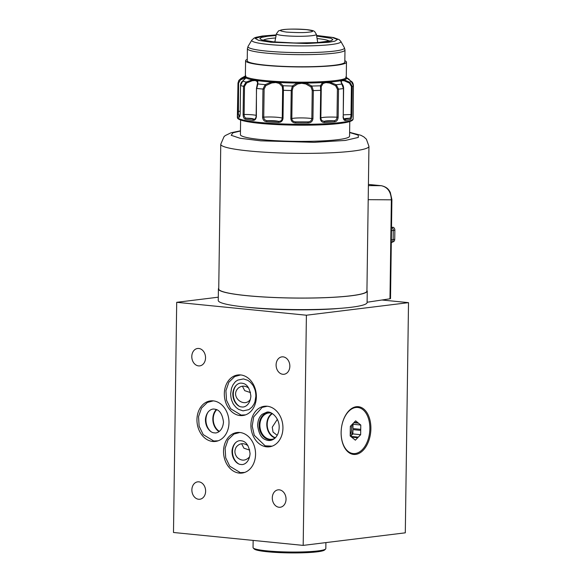 <?xml version="1.0" encoding="UTF-8"?>
<svg xmlns="http://www.w3.org/2000/svg" width="582" height="582" viewBox="0 0 582 582"><rect width="100%" height="100%" fill="white"/><g stroke="black" fill="none" stroke-linecap="round" stroke-linejoin="round"><path stroke-width="0.87" d="M277.345 419.324L272.26 427.188L273.045 432.091L277.185 435.307M272.441 413.627A12.899 10.069 -97 0 0 267.32 426.49A12.899 10.069 -97 0 0 275.41 437.722M216.693 409.721A12.899 10.069 -97 0 0 219.356 431.371M272.063 413.402A13.248 10.345 -97 0 0 266.92 426.541A13.248 10.345 -97 0 0 275.097 438.035M216.286 409.561A13.248 10.345 -97 0 0 219.007 431.626M316.673 36.077L330.976 38.303L332.853 39.532L331.311 40.704L317.597 42.588L294.921 43.017L273.678 41.868L261.696 39.852L259.819 38.623L261.362 37.459L267.698 36.23L276.094 35.509M271.583 413.147A13.248 10.345 -97 0 0 268.651 412.973A13.248 10.345 -97 0 0 260.008 427.392A13.248 10.345 -97 0 0 271.889 439.279A13.248 10.345 -97 0 0 274.697 438.399M208.247 411.823A13.248 10.345 -97 0 0 210.655 431.378M273.722 439.134A13.648 10.651 83 0 1 259.274 427.479A13.648 10.651 83 0 1 270.463 412.667M352.11 424.496A8.439 5.194 -84.3 0 1 352.947 428.57L353.005 424.263L360.789 425.042L360.724 429.349A8.439 5.194 -84.3 0 1 360.731 429.872A8.439 5.194 -84.3 0 1 360.709 430.396L360.651 434.703L352.867 433.925L352.932 429.618A8.439 5.194 -84.3 0 1 350.575 436.289L352.867 433.925M350.691 436.384L358.294 437.14A8.439 5.194 -84.3 0 1 357.719 437.737L355.362 440.174L353.063 438.311A8.439 5.194 -84.3 0 1 352.503 437.853L350.204 435.991L350.262 431.684A8.439 5.194 -84.3 0 1 350.277 430.629L350.342 426.322L352.699 423.885A8.439 5.194 -84.3 0 1 353.274 423.289L355.631 420.851L357.93 422.714A8.439 5.194 -84.3 0 1 358.49 423.172L353.834 422.707M360.651 434.703L358.294 437.14M357.719 437.737L351.608 437.126M354.183 422.343L357.93 422.714M353.005 424.263L352.627 423.958M360.709 430.396L352.932 429.618M350.219 434.754A8.439 5.194 95.7 0 0 351.652 428.963A8.439 5.194 95.7 0 0 351.193 425.435M253.148 540.416L253.046 547.575A36.39 3.943 0.8 0 0 253.257 548.004L254.232 548.993A35.393 3.834 0.8 0 0 289.363 552.9A35.393 3.834 0.8 0 0 324.596 549.975L325.593 549.015A36.39 3.943 0.8 0 0 325.818 548.586L325.905 542.599M360.724 429.349L352.947 428.57M253.257 548.004A36.39 3.943 0.8 0 0 289.378 552.02A36.39 3.943 0.8 0 0 325.593 549.015M360.789 425.042L358.49 423.172M265.748 65.169A48.793 5.282 -179.2 0 1 247.234 60.761L247.401 48.662A48.793 5.282 -179.2 0 0 265.923 53.071A48.793 5.282 -179.2 0 0 334.454 53.151A48.793 5.282 -179.2 0 0 344.981 50.023L344.813 62.121A48.793 5.282 -179.2 0 1 317.241 66.494A48.793 5.282 -179.2 0 1 265.748 65.169M342.158 424.096A23.156 14.259 -84.3 0 1 357.792 407.473A23.156 14.259 -84.3 0 1 369.861 428.745A23.156 14.259 -84.3 0 1 353.201 453.56A23.156 14.259 -84.3 0 1 341.154 434.179M255.869 396.138L254.96 401.755L254.036 404.017L252.021 407.065L248.87 409.641L243.05 410.856L238.562 409.357L236.19 407.567C232.102 402.839 233.477 404.046 231.985 401.114L231.534 399.79C231.891 400.7 230.828 398.765 230.676 393.628L231.527 388.187L232.851 385.095C236.321 380.177 235.455 381.857 237.674 380.126L243.494 378.918L247.837 380.337L250.347 382.207C254.436 386.928 253.061 385.721 254.56 388.652L255.011 389.976C254.647 389.067 255.709 391.002 255.869 396.138M239.202 406.149A12.739 9.938 83 0 1 236.59 384.942M238.394 463.694A12.739 9.938 83 0 1 235.79 442.487M344.835 60.732A50.445 5.464 -179.2 0 1 346.465 62.143A50.445 5.464 -179.2 0 1 317.961 66.661A50.445 5.464 -179.2 0 1 264.723 65.293A50.445 5.464 -179.2 0 1 245.582 60.739A50.445 5.464 -179.2 0 1 247.255 59.371M245.582 60.739L245.371 75.951A50.445 5.464 0.8 0 0 245.386 76.111L244.578 77.341L245.699 77.151L245.255 76.606M245.386 76.111A50.445 5.464 0.8 0 0 245.706 76.598L245.728 77.784M246.266 77.559L245.699 77.151L245.553 78.25L246.412 77.079A50.445 5.464 0.8 0 0 252.864 78.926L252.319 80.192L255.331 79.909L252.77 79.428M245.706 76.598A50.445 5.464 0.8 0 0 246.412 77.079M252.864 78.926A50.445 5.464 0.8 0 0 255.338 79.356L255.323 80.505L257.149 81.495L257.586 83.022L256.451 88.362L256.378 116.509C256.029 119.23 254.858 120.518 252.857 120.365A0.989 0.72 -82.6 0 1 253.599 119.317C254.101 118.728 251.628 118.335 246.186 118.139C244.847 117.833 244.156 116.604 244.113 114.465L244.505 86.405L246.55 83.008L252.304 80.716L255.323 80.505M255.338 79.356A50.445 5.464 0.8 0 0 258.124 79.763A50.445 5.464 0.8 0 0 264.512 80.505A50.445 5.464 0.8 0 0 271.845 81.131L271.598 82.033A50.947 5.514 -179.2 0 1 257.746 80.651L257.993 80.258L255.331 79.909L257.317 80.993L257.746 80.651L257.862 83.924A0.989 0.808 -157.6 0 0 257.273 84.368M257.993 80.258L258.124 79.763M271.845 81.131A50.445 5.464 0.8 0 0 275.817 81.393A50.445 5.464 0.8 0 0 279.942 81.626A50.445 5.464 0.8 0 0 297.249 82.135L297.548 83.43L301.643 82.717L297.286 82.637M297.249 82.135A50.445 5.464 0.8 0 0 301.651 82.164L301.636 83.306L305.746 83.954L310.97 86.907L312.236 90.508L313.334 90.559L312.941 118.626C312.556 121.383 310.963 122.831 308.184 122.977L307.98 121.878L295.649 121.864C293.335 121.776 292.062 120.663 291.822 118.546L292.215 90.479L293.197 86.885L297.678 83.946L301.636 83.306M301.651 82.164A50.445 5.464 0.8 0 0 306.008 82.149A50.445 5.464 0.8 0 0 322.268 81.669L322.923 82.942L325.913 82.011L322.363 82.171M305.987 82.651L301.643 82.717L305.87 83.437L306.008 82.149M322.268 81.669A50.445 5.464 0.8 0 0 325.92 81.451L325.905 82.6L329.594 83.015L335.567 85.649L337.407 89.162L338.542 89.148L338.149 117.215C337.88 119.994 336.723 121.529 334.665 121.82A0.989 0.669 -95 0 0 334.003 120.743C328.474 120.612 325.149 120.838 324.043 121.412L321.584 120.43L320.842 118.306L321.235 90.268M325.92 81.451A50.445 5.464 0.8 0 0 329.347 81.196A50.445 5.464 0.8 0 0 340.201 79.865L341.023 81.087L342.114 80.01L340.325 80.352M329.39 81.706L325.913 82.011L329.638 82.491L329.347 81.196M340.201 79.865A50.445 5.464 0.8 0 0 342.121 79.458L342.107 80.607L344.384 80.825L349.491 83.124L351.404 86.529L352.27 86.456L351.877 114.523C351.797 117.309 351.368 118.895 350.582 119.288A0.989 0.946 -108.7 0 0 349.644 118.255C344.602 118.444 342.965 118.83 344.726 119.426L344.362 119.434C343.998 119.725 343.62 118.764 343.227 116.553L343.445 88.551L340.623 80.745A50.947 5.514 -179.2 0 1 329.659 82.098L336.178 84.732L335.567 85.649M342.121 79.458A50.445 5.464 0.8 0 0 343.693 79.036A50.445 5.464 0.8 0 0 346.254 77.355L347.01 78.374M343.795 79.53L342.114 80.01L344.348 80.301L343.693 79.036M346.232 77.195L346.719 78.053A50.947 5.514 -179.2 0 1 344.151 79.909L349.717 82.186L349.491 83.124M345.912 77.268L346.355 77.682M275.817 81.393L275.81 81.946L271.816 81.633M275.803 82.542L275.81 81.946L279.396 82.891L279.855 82.12L271.707 82.426L271.598 82.033L265.152 84.652A55.406 6.002 -179.2 0 1 257.862 83.924L256.771 88.449A57.894 6.271 -179.2 0 0 262.969 89.061L265.152 84.652L265.865 85.569L271.772 82.95L275.803 82.542L279.229 83.401L282.292 86.558L282.634 90.195L283.405 90.297L283.012 118.364C282.59 121.1 281.004 122.46 278.24 122.446L278.545 121.354C276.217 120.78 272.42 120.547 267.153 120.663C265.043 120.452 263.908 119.274 263.741 117.142A11.582 1.251 -179.2 0 1 275.315 117.149A11.582 1.251 -179.2 0 1 282.241 118.262C281.943 120.358 280.713 121.391 278.545 121.354L267.153 120.663A0.989 0.487 94.3 0 0 266.651 121.74C264.192 121.449 262.838 119.914 262.577 117.128L263.741 117.142L264.126 89.075L265.865 85.569M279.855 82.12L279.942 81.626M250.376 399.31C244.68 408.157 230.952 397.644 237.172 389.343L238.264 388.107C241.603 385.488 245.109 385.488 248.776 388.121M249.576 456.855C245.677 460.995 241.588 461.213 237.296 457.525C234.481 454.113 234.168 450.57 236.365 446.889C239.711 443.098 243.582 442.684 247.976 445.667M245.633 78.148L242.57 81.153A0.989 0.589 -129.1 0 0 242.461 81.305M244.505 86.405L243.487 86.325L246.164 82.062L252.428 79.807A50.947 5.514 -179.2 0 1 245.91 77.937L242.738 81.08A0.989 0.589 -129.1 0 0 242.57 81.153C241.326 82.084 240.642 83.517 240.526 85.459L240.177 113.555C239.98 116.262 239.537 117.513 238.831 117.302A0.989 0.96 -64.1 0 1 239.653 116.32M351.084 453.8A23.986 14.768 95.7 0 0 352.357 453.473M356.948 407.385A23.986 14.768 95.7 0 0 355.755 406.818M250.442 392.246L249.583 392.275A8.272 8.199 -144.6 0 0 250.471 392.384M242.425 386.201L244.709 390.66L249.583 392.275M241.617 443.746L243.909 448.205L248.783 449.821A8.272 8.199 35.4 0 0 249.671 449.93M249.642 449.791L248.783 449.821M252.304 80.716L252.319 80.192M257.317 80.993L257.149 81.495M252.857 120.365A57.894 6.271 -179.2 0 1 245.32 119.165C243.931 118.779 243.189 117.186 243.094 114.392L243.487 86.325A57.894 6.271 -179.2 0 1 240.57 85.496L242.738 81.08A55.406 6.002 -179.2 0 0 246.164 82.062L246.55 83.008M239.988 115.134L238.373 114.952L238.598 83.175L237.987 83.066L238.824 80.403L240.468 78.941A0.989 0.524 63.1 0 0 240.41 79.887L245.691 77.741M244.484 77.857L244.578 77.341M245.364 76.002L241.37 78.177A55.406 6.002 -179.2 0 0 240.468 78.941L244.884 76.962A50.947 5.514 -179.2 0 1 245.357 76.046M345.686 77.079L348.793 79.065A0.989 0.684 122.2 0 1 349.076 79.799M353.42 85.605L351.062 81.204L346.719 78.053M351.062 81.204A0.989 0.429 -55.6 0 1 351.113 81.233C352.445 81.88 353.209 83.342 353.42 85.619L353.42 85.627A57.894 6.271 -179.2 0 1 352.27 86.456L349.717 82.186A55.406 6.002 -179.2 0 0 351.062 81.204M342.311 84.252L342.311 84.252C343.184 85.379 343.62 86.791 343.62 88.493L343.445 88.551A57.894 6.271 -179.2 0 1 338.542 89.148L336.178 84.732A55.406 6.002 -179.2 0 0 341.94 84.026A0.989 0.735 -36.8 0 1 342.311 84.252L341.147 81.8L342.107 80.607M341.161 81.589L341.023 81.087M344.348 80.301L344.384 80.825M334.665 121.82A57.894 6.271 -179.2 0 1 324.53 122.496C322.035 122.511 320.617 121.151 320.289 118.408L320.849 118.321L321.242 90.254L321.206 86.609L321.242 90.254L320.682 90.341L320.449 85.787A0.989 0.829 5.2 0 1 321.206 86.609L323.075 83.452L325.905 82.6M323.075 83.452L322.923 82.942M329.638 82.491L329.594 83.015M320.289 118.408L320.682 90.341A57.894 6.271 -179.2 0 1 313.334 90.559L311.814 86.034A55.406 6.002 -179.2 0 0 320.449 85.787L322.515 82.579A50.947 5.514 -179.2 0 1 306.096 83.051L311.814 86.034A0.989 0.56 129.4 0 0 310.97 86.907M297.678 83.946L297.548 83.43M305.87 83.437L305.746 83.954M292.215 90.479L291.226 90.53L292.339 86.012L297.249 83.044A50.947 5.514 -179.2 0 1 279.775 82.528L283.15 85.743A0.989 0.8 156.1 0 0 282.292 86.558M308.184 122.977A57.894 6.271 -179.2 0 1 295.641 122.962C292.782 122.817 291.182 121.362 290.833 118.597L291.226 90.53A57.894 6.271 -179.2 0 1 283.405 90.297L283.15 85.743A55.406 6.002 -179.2 0 0 292.339 86.012A0.989 0.691 43.1 0 1 293.197 86.885M271.707 82.426L271.772 82.95M279.396 82.891L279.229 83.401M356.344 406.723A23.986 14.768 95.7 0 0 341.19 430.753A23.986 14.768 95.7 0 0 353.638 454.433A23.986 14.768 95.7 0 0 370.705 432.026A23.986 14.768 95.7 0 0 358.388 406.702A23.986 14.768 95.7 0 0 356.344 406.723M256.364 396.837A20.428 15.947 -97 0 0 237.849 374.968A20.428 15.947 -97 0 0 224.521 397.193A20.428 15.947 -97 0 0 242.84 415.519A20.428 15.947 -97 0 0 256.364 396.837M282.939 428.134A20.428 15.947 -97 0 0 264.424 406.265A20.428 15.947 -97 0 0 251.097 428.483A20.428 15.947 -97 0 0 269.422 446.809A20.428 15.947 -97 0 0 282.939 428.134M228.988 422.765A20.428 15.947 -97 0 0 210.473 400.896A20.428 15.947 -97 0 0 197.145 423.114A20.428 15.947 -97 0 0 215.464 441.44A20.428 15.947 -97 0 0 228.988 422.765M255.556 454.382A20.428 15.947 -97 0 0 237.049 432.513A20.428 15.947 -97 0 0 223.721 454.738A20.428 15.947 -97 0 0 242.039 473.064A20.428 15.947 -97 0 0 255.556 454.382M381.945 299.999L408.513 302.647L405.298 532.828L303.186 545.392L173.487 532.486L176.702 302.313L218.294 297.191M289.843 366.253A8.766 6.846 -97 0 0 281.899 356.868A8.766 6.846 -97 0 0 276.181 366.405A8.766 6.846 -97 0 0 284.045 374.27A8.766 6.846 -97 0 0 289.843 366.253M286.038 499.232A8.766 6.846 -97 0 0 278.094 489.848A8.766 6.846 -97 0 0 272.376 499.385A8.766 6.846 -97 0 0 280.233 507.249A8.766 6.846 -97 0 0 286.038 499.232M205.541 357.865A8.766 6.846 -97 0 0 197.596 348.48A8.766 6.846 -97 0 0 191.878 358.017A8.766 6.846 -97 0 0 199.735 365.882A8.766 6.846 -97 0 0 205.541 357.865M205.628 491.23A8.766 6.846 -97 0 0 197.684 481.852A8.766 6.846 -97 0 0 191.958 491.383A8.766 6.846 -97 0 0 199.822 499.247A8.766 6.846 -97 0 0 205.628 491.23M256.378 116.509L256.058 116.429C255.956 117.804 255.425 118.75 254.458 119.259L246.186 118.139A0.989 0.851 -78.8 0 0 245.32 119.165M238.598 83.175L240.41 79.887M241.37 78.177L238.824 80.396L237.987 83.066L237.594 111.133L238.205 111.242A11.582 1.251 0.8 0 1 240.162 111.38M348.793 79.065L350.219 80.607M351.404 86.529L351.011 114.596C350.975 116.727 350.517 117.95 349.644 118.255L344.726 119.426A0.989 0.858 -100 0 1 345.577 120.474C344.108 120.62 343.271 119.332 343.053 116.611M337.407 89.162L337.014 117.229C336.84 119.354 335.836 120.525 334.003 120.743L324.043 121.412A0.989 0.502 -92.8 0 1 324.53 122.496M312.236 90.508L311.843 118.568C311.574 120.685 310.286 121.784 307.98 121.878L295.649 121.864L295.641 122.962M408.513 302.647L306.401 315.218L303.186 545.392M306.401 315.218L176.702 302.313M238.831 117.302A57.894 6.271 -179.2 0 1 237.369 115.927A0.989 0.989 -3.6 0 1 238.373 114.952L239.813 116.305M237.994 83.081L237.347 117.193A57.894 6.271 -179.2 0 0 256.306 122.104A57.894 6.271 -179.2 0 0 340.63 122.518A57.894 6.271 -179.2 0 0 353.121 118.808C352.612 118.735 355.682 121.536 339.975 123.42C319.547 126.163 273.256 125.647 251.38 122.322C234 119.768 238.111 117.164 237.347 117.193M353.136 117.44L353.42 85.627L353.114 117.258M391.308 242.585A3.31 2.583 -97 0 0 391.497 242.512L393.381 241.712A2.728 2.124 -97 0 0 394.727 239.34L394.858 230.137A2.728 2.124 -97 0 0 392.865 227.227A2.728 2.124 -97 0 0 392.763 227.213L392.865 227.227M391.497 242.512A3.31 2.583 -97 0 0 393.134 239.638L394.727 239.34M394.858 230.137L393.265 230.436A3.31 2.583 -97 0 0 391.519 227.133M245.255 307.041A67.65 7.326 0.8 0 0 339.91 308.365M391.468 230.654L393.265 230.436L393.134 239.638L391.344 239.857M339.837 123.428L313.247 125.079L279.164 124.679L259.921 123.333L248.965 121.936L241.494 120.27L238.351 118.372M218.41 288.934L218.25 300.443A74.431 8.061 0.8 0 0 268.171 308.758A74.431 8.061 0.8 0 0 351.033 307.289A74.431 8.061 0.8 0 0 367.097 302.524L367.257 291.015A74.431 8.061 -179.2 0 1 351.201 295.787A74.431 8.061 -179.2 0 1 268.331 297.249A74.431 8.061 -179.2 0 1 218.41 288.934A74.431 8.061 -179.2 0 1 218.752 288.185M240.621 120.03L240.41 134.668A54.584 5.915 0.8 0 0 261.129 139.593A54.584 5.915 0.8 0 0 318.725 141.077A54.584 5.915 0.8 0 0 349.571 136.188L349.775 121.551M390.522 298.602L389.976 298.792L391.359 199.83L391.904 199.641L390.522 298.602M368.202 199.67L391.359 199.83C390.98 191.769 387.597 187.062 381.203 185.694A3.31 2.037 -84.3 0 1 381.312 185.702C387.51 187.062 389.082 190.205 390.304 192.467L391.904 199.641M367.104 302.24L389.976 298.792M220.76 144.256L218.737 288.941A74.103 8.024 0.8 0 0 268.44 297.22A74.103 8.024 0.8 0 0 350.939 295.758A74.103 8.024 0.8 0 0 366.929 291.007L368.944 146.322A74.103 8.024 -179.2 0 1 352.961 151.073A74.103 8.024 -179.2 0 1 270.477 152.535A74.103 8.024 -179.2 0 1 220.76 144.263L224.026 136.661L225.278 135.562L231.032 132.776L240.468 130.812M309.064 32.112C305.063 32.767 297.533 32.759 286.475 32.09C279.28 30.941 278.407 30.111 283.841 29.602C287.843 28.954 295.372 28.962 306.43 29.631C313.618 30.773 314.498 31.603 309.064 32.112M312.083 35.677A19.992 2.168 -179.2 0 1 289.647 36.062A19.992 2.168 -179.2 0 1 276.421 33.8L278.567 30.846L282.452 29.726C285.988 29.071 297.322 28.729 306.976 29.646C314.331 30.555 313.472 31.028 314.658 31.573L316.39 34.36A19.992 2.168 -179.2 0 1 312.083 35.677M263.428 40.202A33.087 3.587 -179.2 0 1 275.621 37.968M317.074 38.55A33.087 3.587 -179.2 0 1 329.201 41.118M316.579 35.48L331.995 37.35L337.458 39.481L334.839 41.184L328.604 42.29L306.83 43.534L270.805 42.224L258.619 40.34L255.2 38.397L264.068 35.866L276.203 34.913M316.572 35.444L333.581 37.583L339.161 39.612L340.812 41.373A44.588 4.831 -179.2 0 1 331.274 44.53A44.588 4.831 -179.2 0 1 280.32 45.338A44.588 4.831 -179.2 0 1 251.81 40.129L254.181 38.034L256 37.306L262.337 36.026L276.21 34.884M340.812 41.373L344.384 47.717A48.262 5.231 -179.2 0 1 334.068 51.136A48.262 5.231 -179.2 0 1 278.909 52.009A48.262 5.231 -179.2 0 1 248.063 46.371L247.401 48.662M238.904 374.888A20.428 15.947 -97 0 0 235.375 376.198M240.148 414.93A20.428 15.947 -97 0 0 243.887 415.344M265.487 406.178A20.428 15.947 -97 0 0 262.096 407.415M266.876 446.256A20.428 15.947 -97 0 0 270.463 446.634M211.528 400.809A20.428 15.947 -97 0 0 208 402.118M212.772 440.85A20.428 15.947 -97 0 0 216.511 441.265M238.103 432.433A20.428 15.947 -97 0 0 234.575 433.743M239.348 472.475A20.428 15.947 -97 0 0 243.087 472.89M256.531 88.319L256.138 116.385M264.126 89.075L262.969 89.061L262.577 117.128M256.073 115.352A11.582 1.251 0.8 0 0 244.113 114.465L243.094 114.392M240.57 85.423L240.177 113.49M351.877 114.523L351.011 114.596A11.582 1.251 0.8 0 0 343.249 114.945M338.149 117.215L337.014 117.229A11.582 1.251 0.8 0 0 320.857 117.986M312.941 118.626L311.843 118.568A11.582 1.251 0.8 0 0 301.149 117.913A11.582 1.251 0.8 0 0 291.822 118.546L290.833 118.597M282.634 90.195L282.241 118.262L283.012 118.364M240.177 113.555L239.886 116.342M350.582 119.288A57.894 6.271 -179.2 0 1 345.577 120.474M321.584 120.43L320.842 118.306M278.24 122.446A57.894 6.271 -179.2 0 1 266.651 121.74M368.399 185.607L381.203 185.694L368.413 184.429L381.312 185.702M349.622 132.536L358.221 135.111L358.323 137.417L345.315 140.437L313.996 142.328L260.823 140.837L239.966 138.24L231.192 135.293L232.96 132.791L240.468 131.008M276.421 33.8L274.857 41.948M316.39 34.36L317.728 42.544M329.805 41.126L324.436 41.933C312.934 43.177 298.908 43.366 282.357 42.515C274.115 42.006 268.127 41.315 264.388 40.449L262.824 40.187M251.817 40.129L248.063 46.371M344.384 47.717L344.981 50.023M272.129 446.168L265.13 445.819L254.298 435.336L252.195 426.111L253.672 416.923L262.133 407.4L267.211 406.236M279.156 427.588C278.996 432.157 277.57 435.707 274.893 438.224C271.852 440.8 268.578 441.221 265.072 439.475C261.282 438.035 258.808 433.488 257.666 425.835C257.673 420.822 259.165 416.974 262.133 414.304L266.614 412.245C270.579 410.565 279.578 417.396 279.156 427.588M218.177 440.792L213.74 441.011L203.213 434.608L199.131 426.184L198.542 416.588L201.503 408.106L207.381 402.438L213.267 400.867M223.488 422.015C222.71 431.633 216.497 433.554 214.402 432.819C211.12 433.073 205.155 428.032 205.461 419.113C206.537 410.485 212.146 408.499 214.46 409.146C219.356 409.502 222.36 413.795 223.488 422.015M244.753 472.417L240.308 472.628L229.788 466.233L225.707 457.808L225.118 448.213L228.079 439.73L233.949 434.056L239.835 432.484M250.064 453.633C249.278 463.257 243.065 465.178 240.977 464.443C237.696 464.698 231.731 459.649 232.029 450.737C233.106 442.102 238.722 440.123 241.035 440.763C245.924 441.127 248.936 445.419 250.064 453.633M245.56 414.871L241.115 415.082L230.588 408.688L226.507 400.263L225.918 390.668L228.879 382.185L234.757 376.51L240.642 374.939M250.871 396.087C250.085 405.712 243.873 407.633 241.785 406.898C238.496 407.153 232.531 402.104 232.836 393.192C233.913 384.557 239.522 382.578 241.843 383.218C246.732 383.582 249.736 387.874 250.871 396.087M346.275 77.479L346.465 62.143M349.898 453.225L353.201 453.56M354.482 407.145L357.792 407.473M245.371 75.951L245.793 75.769M350.262 80.643L345.701 77.093M346.792 78.097L351.113 81.233M237.594 111.133L237.369 115.854M343.62 88.493L343.227 116.553M353.136 117.477L353.121 118.808M368.944 146.322L366.391 139.2L363.91 136.937L360.935 135.308L349.622 132.34"/></g></svg>
